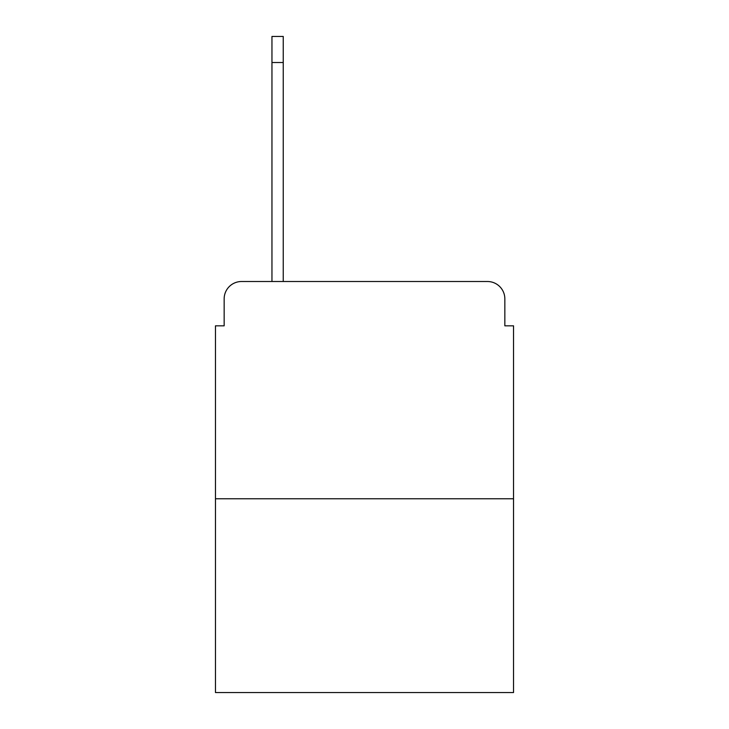<?xml version="1.0" encoding="UTF-8"?>
<svg xmlns="http://www.w3.org/2000/svg" width="729" height="729" viewBox="0 0 729 729"><rect width="100%" height="100%" fill="white"/><g stroke="black" fill="none" stroke-linecap="round" stroke-linejoin="round"><path stroke-width="1.09" d="M224.158 298.89L224.158 325.827L224.158 298.89A17.378 17.378 0 0 1 241.536 281.512L271.953 281.512L271.953 36.45L283.244 36.45L283.244 281.512L487.464 281.512L241.536 281.512M513.535 498.764L215.465 498.764L215.465 692.55L513.535 692.55L513.535 325.827L504.842 325.827L504.842 298.89A17.378 17.378 0 0 0 487.464 281.512M215.465 498.764L215.465 325.827L224.158 325.827M504.842 325.827L504.842 298.89M271.953 62.521L283.244 62.521"/></g></svg>

